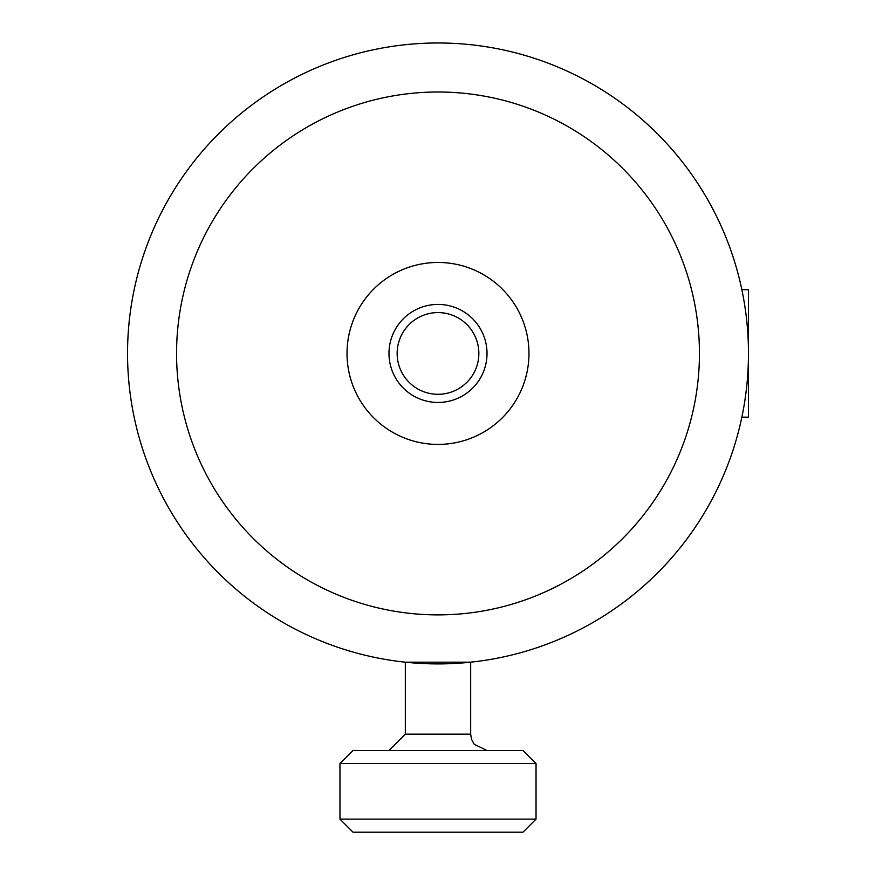 <?xml version="1.0" encoding="UTF-8"?>
<svg xmlns="http://www.w3.org/2000/svg" width="876" height="876" viewBox="0 0 876 876"><rect width="100%" height="100%" fill="white"/><g stroke="black" fill="none" stroke-linecap="round" stroke-linejoin="round"><path stroke-width="1.31" d="M414.939 663.044L405.325 662.179L470.675 662.179L470.675 734.165L405.325 734.165L388.977 750.502M127.546 353.444A310.454 310.454 0 0 1 593.227 84.578A310.454 310.454 0 0 1 593.227 622.31A310.454 310.454 0 0 1 127.546 353.444M528.973 353.444A90.973 90.973 0 0 1 392.514 432.229A90.973 90.973 0 0 1 392.514 274.648A90.973 90.973 0 0 1 528.973 353.444M438 304.421A49.023 49.023 0 0 1 480.453 377.95A49.023 49.023 0 0 1 395.547 377.95A49.023 49.023 0 0 1 438 304.421M438 312.59A40.854 40.854 0 0 1 473.379 373.866A40.854 40.854 0 0 1 402.621 373.866A40.854 40.854 0 0 1 438 312.59M741.852 289.715L748.454 289.715L748.454 417.162L741.852 417.162L741.501 418.805M742.651 293.646L741.501 288.084M536.035 763.576L522.972 750.502L353.028 750.502L339.965 763.576L536.035 763.576L536.035 819.126L339.965 819.126L353.028 832.2L522.972 832.2L536.035 819.126M339.965 763.576L339.965 819.126M470.675 734.165L471.474 739.213L474.19 744.272L487.023 750.502M699.442 353.444A261.442 261.442 0 0 0 307.279 127.031A261.442 261.442 0 0 0 307.279 579.857A261.442 261.442 0 0 0 699.442 353.444M405.325 734.165L405.325 662.179"/></g></svg>

